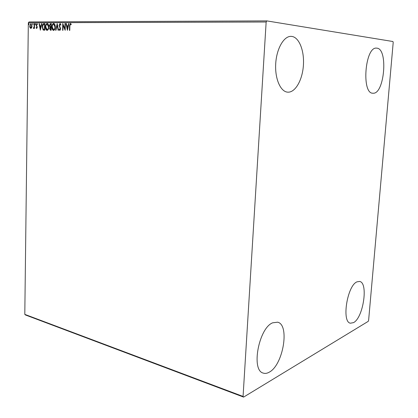 <?xml version="1.0" encoding="UTF-8"?>
<svg xmlns="http://www.w3.org/2000/svg" width="418" height="418" viewBox="0 0 418 418"><rect width="100%" height="100%" fill="white"/><g stroke="black" fill="none" stroke-linecap="round" stroke-linejoin="round"><path stroke-width="0.63" d="M269.317 372.135C267.154 373.394 265.137 373.718 263.272 373.102C250.847 370.458 258.773 328.093 272.63 322.816L277.62 322.194C289.93 324.655 283.247 364.898 269.317 372.135M288.127 92.179L287.767 92.164C280.624 91.876 274.84 78.939 275.702 63.923C276.47 48.906 283.754 36.11 291.012 36.361L291.879 36.429C299.293 37.421 304.461 51.085 303.395 65.464C302.433 79.854 295.5 92.3 288.127 92.179M373.091 93.219L372.913 93.214C361.34 93.987 364.956 46.649 376.503 48.117L376.926 48.148C388.39 48.953 384.388 94.343 373.091 93.219M353.55 322.623L350.409 323.203C341.401 322.09 347.264 285.395 357.024 281.831L359.611 281.45C368.535 282.589 363.341 317.711 353.55 322.623M31.716 27.698L30.848 28.471L30.002 27.698L29.715 26.026L30.911 23.601L32.045 26.026L31.716 27.698M34.527 23.674L34.464 28.403L34.145 28.403L34.156 27.708L33.586 28.487L33.503 27.818L34.114 26.888L34.208 23.674L34.527 23.674M36.69 28.497L36.079 27.823L36.272 27.416L36.679 27.917L36.93 26.846L36.12 24.96L36.888 23.591L37.474 24.228L37.28 24.667L36.847 24.171L36.439 24.934L37.322 27.254L36.653 28.492M43.885 23.654L44.878 23.654L44.778 30.211L43.117 29.965L42.202 26.846C42.187 24.965 42.746 23.899 43.885 23.654L44.878 23.685M51.299 23.643L51.189 30.253L50.432 30.237L49.601 28.607L50.035 27.207L49.376 25.519L50.432 23.643L51.299 23.643M57.203 23.627L58.499 30.295L58.128 30.295L57.146 25.237L55.981 30.279L55.615 30.279L57.203 23.627M64.978 23.612L65.328 23.612L65.192 30.336L63.045 25.326L62.951 30.326L62.606 30.321L62.737 23.617L64.884 28.617L64.978 23.612L65.328 23.643M69.874 25.869L69.78 30.368L69.43 30.362L69.524 25.801L70.407 23.429L71.253 24.207L71.065 24.73L70.396 24.124L69.874 25.869M266.151 22.002L243.067 396.442L243.605 397.1L368.211 321.364L368.613 320.381L393.202 42.453L392.951 41.523L266.846 20.9L266.151 22.002L28.33 22.771L24.798 314.373L243.067 396.442M67.392 30.352L66.023 23.612L66.399 23.612L66.823 25.77L68.092 25.77L68.604 23.607L68.986 23.607L67.392 30.352M60.02 23.45L60.991 24.913L60.704 25.252L60.03 24.139L59.387 25.273L60.688 28.92L59.8 30.472L59.027 29.344L59.304 28.931L59.878 29.793L60.344 28.946L59.048 25.263L60.135 23.465M55.28 26.93C55.27 28.821 54.69 29.986 53.551 30.436L53.415 30.425C52.36 29.897 51.858 28.737 51.916 26.951C51.926 25.064 52.506 23.904 53.65 23.465L53.802 23.476C54.836 24.019 55.328 25.169 55.28 26.93M48.796 26.914C48.786 28.79 48.222 29.95 47.103 30.394L46.973 30.383C45.928 29.861 45.431 28.711 45.489 26.94C45.494 25.07 46.064 23.915 47.187 23.481L47.338 23.492C48.357 24.025 48.843 25.164 48.796 26.914M40.358 30.185L39.046 23.664L39.402 23.664L39.804 25.754L40.995 25.754L41.46 23.659L41.816 23.659L40.358 30.185M35.54 24.129L35.248 24.667L35.279 23.591L35.54 24.129M33.079 24.134L32.792 24.672L32.823 23.596L33.079 24.134M29.108 24.139L28.821 24.672L28.847 23.607L29.108 24.139M28.33 22.771L29.061 21.929L266.846 20.9M243.605 397.1L25.461 314.973L24.798 314.373M69.712 30.368L69.806 25.832L70.6 23.465M71.149 24.5L70.621 24.223M70.908 24.254L70.459 24.129M67.512 29.84L66.305 23.643L66.023 23.612M68.092 25.77L66.823 25.77M68.374 25.801L68.886 23.638L68.604 23.607M67.397 28.727L67.679 28.758L68.212 26.496L66.953 26.465L67.397 28.727L67.93 26.465M65.203 29.877L63.045 25.326M62.888 30.326L63.008 24.098M65.265 23.643L65.166 28.643L64.884 28.617M60.913 25.007L60.354 24.176M59.967 30.462L59.027 29.344M60.166 29.819L60.631 28.978L60.344 28.946M60.631 28.978L60.155 28.084M60.438 28.116L59.743 27.416M60.03 27.447L59.048 25.263M59.33 25.294L60.218 23.492M58.405 30.295L57.428 25.268L57.146 25.237M55.907 30.279L57.313 24.181M53.603 30.436C52.611 29.835 52.14 28.685 52.198 26.982L51.916 26.951M52.198 26.982C52.208 25.127 52.778 23.967 53.901 23.497M53.708 29.772L53.833 29.782C54.753 29.422 55.218 28.476 55.228 26.961L53.812 24.166M52.25 26.956L53.551 29.756C54.471 29.391 54.93 28.45 54.941 26.93L53.65 24.145C52.72 24.495 52.255 25.43 52.25 26.956M53.833 29.782L53.551 29.756M55.228 26.961L54.941 26.93M50.604 30.248L49.601 28.607M49.888 28.638L50.317 27.233L50.035 27.207M50.317 27.233L49.376 25.519M49.664 25.55L50.714 23.674L50.432 23.643M50.714 23.674L51.299 23.674M50.641 26.778L51.2 26.809L51.236 24.348L50.573 24.322L49.711 25.519L50.212 26.7L50.912 26.778L50.954 24.322M50.677 29.584L51.153 29.6L51.184 27.483L50.73 27.457L49.935 28.596L50.432 29.563L50.865 29.573L50.902 27.457M50.803 29.6L50.521 29.568M51.153 29.6L50.865 29.573M51.2 26.809L50.912 26.778M47.156 30.394C46.179 29.798 45.719 28.659 45.771 26.966L45.489 26.94M45.771 26.966C45.781 25.132 46.335 23.978 47.438 23.512M47.26 29.735L47.386 29.746C48.289 29.385 48.744 28.45 48.749 26.945L47.349 24.171M45.818 26.94L47.098 29.72C48.002 29.359 48.457 28.424 48.467 26.914L47.187 24.155C46.278 24.5 45.818 25.43 45.818 26.94M47.386 29.746L47.098 29.72M48.749 26.945L48.467 26.914M43.963 30.2L43.117 29.965M43.404 29.991L42.202 26.846M42.49 26.877C42.469 24.996 43.033 23.93 44.172 23.685M44.057 29.532L44.742 29.563L44.825 24.359L43.305 24.495L42.532 26.846L43.3 29.349L44.46 29.537L44.538 24.328M44.742 29.563L44.46 29.537M40.483 29.641L39.334 23.695L39.046 23.664M40.995 25.754L39.804 25.754M41.277 25.785L41.748 23.69L41.46 23.659M40.358 28.612L40.64 28.638L41.131 26.454L39.935 26.423L40.358 28.612L40.844 26.423M36.815 28.476L36.079 27.823M36.998 27.28L37.286 27.306L36.679 27.917M37.286 27.306L36.93 26.846M37.212 26.877L36.214 25.691M36.502 25.723L36.12 24.96M36.403 24.991L37.009 23.627M35.394 24.605L35.002 24.129M35.29 24.16L35.431 23.69M34.433 28.403L34.156 27.708M33.722 28.445L33.346 28.319M33.633 28.351L33.769 27.917M34.119 27.818L33.649 27.907M34.187 27.713L34.401 26.919L34.114 26.888M34.401 26.919L34.495 23.706L34.208 23.674M32.938 24.605L32.547 24.134M32.834 24.166L32.975 23.695M30.932 28.466L30.002 27.698M30.289 27.724L30.002 26.052L29.715 26.026M30.002 26.052L31.125 23.633M31.068 27.917L32.014 26.052L31.261 24.213L30.901 24.176L30.033 26.02L30.854 27.896L31.726 26.02L30.974 24.187L31.261 24.213M31.141 27.922L30.854 27.896M32.014 26.052L31.726 26.02M28.967 24.605L28.581 24.139M28.863 24.171L29.004 23.706M69.806 25.832L69.524 25.801M51.027 26.809L50.745 26.778M44.527 29.563L44.24 29.537M36.899 26.386L36.612 26.36M34.475 25.294L34.187 25.268M70.443 24.129L70.726 24.16M53.765 24.155L54.053 24.187M47.302 24.166L47.589 24.197"/></g></svg>
